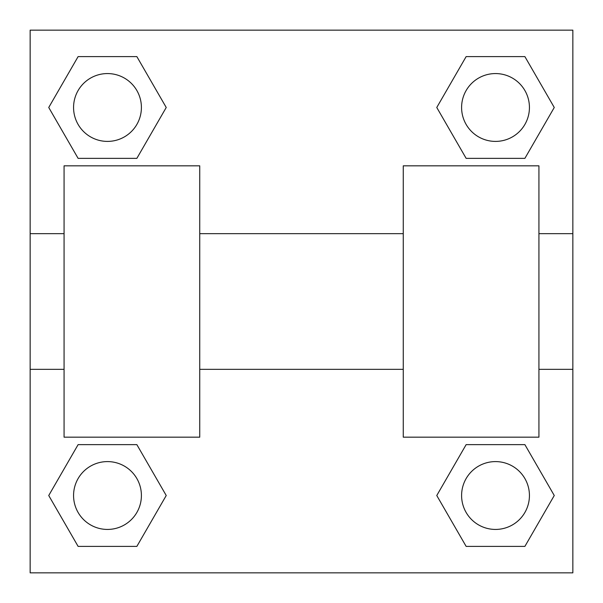 <?xml version="1.0" encoding="UTF-8"?>
<svg xmlns="http://www.w3.org/2000/svg" width="603" height="603" viewBox="0 0 603 603"><rect width="100%" height="100%" fill="white"/><g stroke="black" fill="none" stroke-linecap="round" stroke-linejoin="round"><path stroke-width="0.9" d="M166.232 107.485L136.858 158.363L78.111 158.363L48.737 107.485L78.111 56.607L136.858 56.607L166.232 107.485L136.858 158.363L122.371 158.363M122.371 444.637L136.858 444.637L166.232 495.515L136.858 546.393L78.111 546.393L48.737 495.515L78.111 444.637L136.858 444.637M480.629 158.363L466.142 158.363L436.768 107.485L466.142 56.607L524.889 56.607L554.263 107.485L524.889 158.363L466.142 158.363M436.768 495.515L466.142 444.637L524.889 444.637L554.263 495.515L524.889 546.393L466.142 546.393L436.768 495.515L466.142 444.637L480.629 444.637M466.142 444.637L524.889 444.637L466.142 444.637M524.889 546.393L466.142 546.393L524.889 546.393L554.263 495.515M529.434 495.515A33.919 33.919 0 0 0 478.556 466.142A33.919 33.919 0 0 0 478.556 524.889A33.919 33.919 0 0 0 529.434 495.515M136.858 546.393L78.111 546.393L136.858 546.393L166.232 495.515M141.404 495.515A33.919 33.919 0 0 0 90.525 466.142A33.919 33.919 0 0 0 90.525 524.889A33.919 33.919 0 0 0 141.404 495.515M466.142 56.607L524.889 56.607L466.142 56.607L436.768 107.485M529.434 107.485A33.919 33.919 0 0 0 478.556 78.111A33.919 33.919 0 0 0 478.556 136.858A33.919 33.919 0 0 0 529.434 107.485M78.111 56.607L136.858 56.607L78.111 56.607L48.737 107.485M136.858 158.363L78.111 158.363L136.858 158.363M141.404 107.485A33.919 33.919 0 0 0 90.525 78.111A33.919 33.919 0 0 0 90.525 136.858A33.919 33.919 0 0 0 141.404 107.485M572.85 233.663L572.85 572.85L30.15 572.85L30.15 30.15L572.85 30.15L572.85 233.663L538.931 233.663M48.737 495.515L78.111 444.637M554.263 107.485L524.889 158.363M403.256 165.825L403.256 437.175L538.931 437.175L538.931 165.825L403.256 165.825M199.744 437.175L199.744 165.825L64.069 165.825L64.069 437.175L199.744 437.175M403.256 233.663L199.744 233.663M403.256 369.338L199.744 369.338M572.85 369.338L538.931 369.338M30.15 369.338L64.069 369.338M30.15 233.663L64.069 233.663"/></g></svg>
